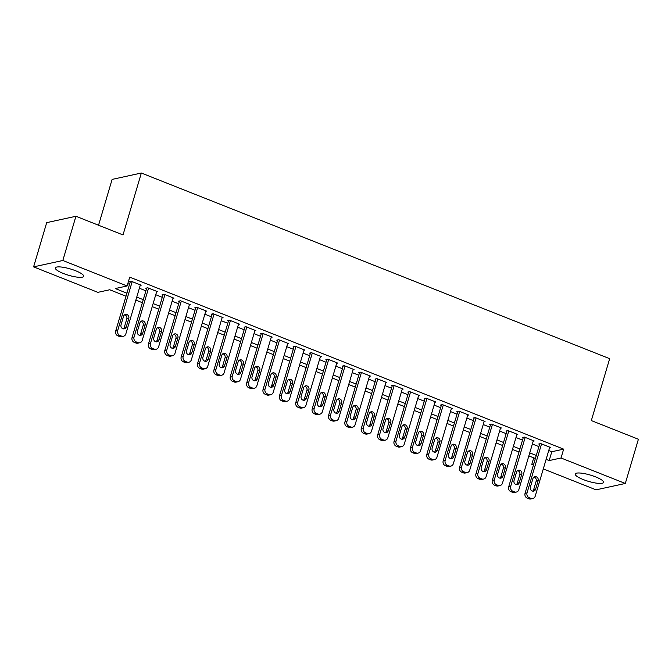 <?xml version="1.0" encoding="UTF-8"?>
<svg xmlns="http://www.w3.org/2000/svg" width="672" height="672" viewBox="0 0 672 672"><rect width="100%" height="100%" fill="white"/><g stroke="black" fill="none" stroke-linecap="round" stroke-linejoin="round"><path stroke-width="1.01" d="M75.667 270.774A14.759 3.276 16.5 0 1 83.656 276.31A14.759 3.276 16.5 0 1 63.344 273.462A14.759 3.276 16.5 0 1 55.356 267.926A14.759 3.276 16.5 0 1 75.667 270.774M595.56 476.868A14.759 3.276 16.5 0 1 603.548 482.404A14.759 3.276 16.5 0 1 583.237 479.556A14.759 3.276 16.5 0 1 575.249 474.02A14.759 3.276 16.5 0 1 595.56 476.868M98.54 225.238L112.115 179.399L141.347 173.023L609.664 358.672L591.326 420.58L638.4 439.244L625.304 483.47L596.072 489.838L543.287 468.913M533.45 465.016L531.796 464.36L533.77 463.932M533.728 457.842L531.796 464.36M126.008 296.218L109.721 289.758L97.868 292.345L33.6 266.868L62.832 260.492L127.1 285.97L115.248 288.557L126.907 293.177M62.832 260.492L75.928 216.275L46.696 222.642L33.6 266.868M140.213 285.407L141.187 285.197L131.359 281.299L129.385 281.728L130.208 282.055M156.584 291.9L157.559 291.682L147.739 287.792L145.765 288.221L146.58 288.548M172.956 298.385L173.939 298.175L164.111 294.277L162.137 294.714L162.952 295.033M189.336 304.878L190.31 304.668L180.491 300.77L178.508 301.199L179.332 301.526M205.708 311.371L206.682 311.161L196.862 307.264L194.888 307.692L195.703 308.02M222.079 317.864L223.062 317.646L213.234 313.757L211.26 314.185L212.083 314.513M238.459 324.349L239.434 324.139L229.614 320.242L227.632 320.678L228.455 320.998M254.831 330.842L255.814 330.632L245.986 326.735L244.012 327.163L244.826 327.491M271.211 337.336L272.185 337.126L262.357 333.228L260.383 333.656L261.206 333.984M287.582 343.829L288.557 343.61L278.737 339.721L276.763 340.15L277.578 340.477M303.954 350.322L304.937 350.104L295.109 346.214L293.135 346.643L293.95 346.962M320.334 356.807L321.308 356.597L311.48 352.699L309.506 353.136L310.33 353.455M336.706 363.3L337.68 363.09L327.86 359.192L325.886 359.621L326.701 359.948M353.077 369.793L354.06 369.575L344.232 365.686L342.258 366.114L343.073 366.442M369.457 376.286L370.432 376.068L360.612 372.179L358.63 372.607L359.453 372.926M385.829 382.771L386.803 382.561L376.984 378.664L375.01 379.1L375.824 379.42M402.2 389.264L403.183 389.054L393.355 385.157L391.381 385.585L392.204 385.913M418.58 395.758L419.555 395.539L409.735 391.65L407.753 392.078L408.576 392.406M434.952 402.251L435.935 402.032L426.107 398.143L424.133 398.572L424.948 398.891M451.324 408.736L452.306 408.526L442.478 404.628L440.504 405.065L441.328 405.384M467.704 415.229L468.678 415.019L458.858 411.121L456.884 411.55L457.699 411.877M484.075 421.722L485.058 421.512L475.23 417.614L473.256 418.043L474.071 418.37M500.455 428.215L501.43 427.997L491.602 424.108L489.628 424.536L490.451 424.864M516.827 434.7L517.801 434.49L507.982 430.592L506.008 431.029L506.822 431.348M533.198 441.193L534.181 440.983L524.353 437.086L522.379 437.514L523.194 437.842M548.738 450.517L551.796 451.727L563.648 449.148L129.721 277.133L127.1 285.97M127.789 283.643L129.528 284.332M139.373 288.238L145.908 290.825M155.744 294.722L162.28 297.318M172.124 301.216L178.651 303.811M188.496 307.709L195.031 310.296M204.868 314.202L211.403 316.789M221.248 320.687L227.783 323.282M237.619 327.18L244.154 329.776M253.991 333.673L260.526 336.26M270.371 340.166L276.906 342.754M286.742 346.66L293.278 349.247M303.114 353.144L309.649 355.74M319.494 359.638L326.029 362.225M335.866 366.131L342.401 368.718M352.246 372.624L358.772 375.211M368.617 379.109L375.152 381.704M384.989 385.602L391.524 388.189M401.369 392.095L407.904 394.682M417.74 398.588L424.276 401.176M434.112 405.073L440.647 407.669M450.492 411.566L457.027 414.162M466.864 418.06L473.399 420.647M483.235 424.553L489.77 427.14M499.615 431.038L506.15 433.633M515.987 437.531L522.522 440.126M532.367 444.024L538.894 446.611M549.578 447.686L550.553 447.476L540.725 443.579L538.751 444.007L539.574 444.335M75.928 216.275L123.01 234.931L141.347 173.023M563.648 449.148L561.028 457.993L625.304 483.47M546.118 459.362L549.184 460.572L561.028 457.993M136.752 297.083L143.287 299.67M153.124 303.568L159.659 306.163M169.504 310.061L176.039 312.648M185.875 316.554L192.41 319.141M202.247 323.047L208.782 325.634M218.627 329.532L225.162 332.128M234.998 336.025L241.534 338.621M251.378 342.518L257.905 345.106M267.75 349.012L274.285 351.599M284.122 355.496L290.657 358.092M300.502 361.99L307.028 364.585M316.873 368.483L323.408 371.07M333.245 374.976L339.78 377.563M349.625 381.469L356.16 384.056M365.996 387.954L372.532 390.55M382.368 394.447L388.903 397.034M398.748 400.94L405.283 403.528M415.12 407.434L421.655 410.021M431.491 413.918L438.026 416.514M447.871 420.412L454.406 422.999M464.243 426.905L470.778 429.492M480.623 433.398L487.15 435.985M496.994 439.883L503.53 442.478M513.366 446.376L519.901 448.963M529.746 452.869L536.281 455.456M535.374 458.497L528.839 455.91M519.002 452.004L512.467 449.417M502.631 445.519L496.096 442.924M486.251 439.026L479.716 436.439M469.879 432.533L463.344 429.946M453.499 426.04L446.972 423.452M437.128 419.555L430.592 416.959M420.756 413.062L414.221 410.474M404.376 406.568L397.849 403.981M388.004 400.075L381.469 397.488M371.633 393.59L365.098 390.995M355.253 387.097L348.718 384.51M338.881 380.604L332.346 378.017M322.51 374.111L315.974 371.524M306.13 367.626L299.594 365.03M289.758 361.133L283.223 358.537M273.378 354.64L266.851 352.052M257.006 348.146L250.471 345.559M240.635 341.662L234.1 339.066M224.255 335.168L217.728 332.573M207.883 328.675L201.348 326.088M191.512 322.182L184.976 319.595M175.132 315.689L168.596 313.102M158.76 309.204L152.225 306.608M142.388 302.711L135.853 300.124M551.796 451.727L549.184 460.572M549.738 447.149L535.223 496.146A3.78 3.419 77.7 0 1 530.897 498.389L529.259 497.734A3.78 3.419 77.7 0 1 527.033 492.904L541.548 443.906M539.734 443.797L525.059 493.332L527.033 492.904M535.634 489.191A3.024 2.738 -102.3 0 1 530.998 490.115A3.024 2.738 -102.3 0 1 530.393 487.116L532.913 478.624A3.024 2.738 -102.3 0 1 537.541 477.708A3.024 2.738 -102.3 0 1 538.146 480.707L535.634 489.191L533.66 489.628A3.024 2.738 -102.3 0 1 532.627 491.123M533.946 477.128A3.024 2.738 -102.3 0 1 536.172 481.135L533.66 489.628M532.753 498.548L530.779 498.977A3.78 3.419 -102.3 0 1 528.923 498.817L527.285 498.17A3.78 3.419 -102.3 0 1 525.059 493.332M533.358 440.656L518.843 489.653A3.78 3.419 77.7 0 1 514.525 491.896L512.887 491.249A3.78 3.419 77.7 0 1 510.661 486.41L525.176 437.413M523.354 437.304L508.687 486.839L510.661 486.41M519.263 482.706A3.024 2.738 -102.3 0 1 514.626 483.622A3.024 2.738 -102.3 0 1 514.021 480.623L516.533 472.139A3.024 2.738 -102.3 0 1 521.17 471.215A3.024 2.738 -102.3 0 1 521.774 474.214L519.263 482.706L517.28 483.134A3.024 2.738 -102.3 0 1 516.247 484.63M517.566 470.644A3.024 2.738 -102.3 0 1 519.8 474.642L517.28 483.134M516.373 492.055L514.399 492.484A3.78 3.419 -102.3 0 1 512.551 492.324L510.913 491.677A3.78 3.419 -102.3 0 1 508.687 486.839M516.986 434.162L502.471 483.168A3.78 3.419 77.7 0 1 498.145 485.402L496.507 484.756A3.78 3.419 77.7 0 1 494.281 479.917L508.796 430.92M506.982 430.811L492.307 480.346L494.281 479.917M502.883 476.213A3.024 2.738 -102.3 0 1 498.246 477.128A3.024 2.738 -102.3 0 1 497.641 474.138L500.161 465.646A3.024 2.738 -102.3 0 1 504.798 464.722A3.024 2.738 -102.3 0 1 505.403 467.72L502.883 476.213L500.909 476.641A3.024 2.738 -102.3 0 1 499.876 478.136M501.194 464.15A3.024 2.738 -102.3 0 1 503.42 468.149L500.909 476.641M500.002 485.562L498.028 485.99A3.78 3.419 -102.3 0 1 496.171 485.831L494.533 485.184A3.78 3.419 -102.3 0 1 492.307 480.346M500.615 427.678L486.1 476.675A3.78 3.419 77.7 0 1 481.774 478.909L480.136 478.262A3.78 3.419 77.7 0 1 477.91 473.424L492.425 424.427M490.61 424.326L475.936 473.861L477.91 473.424M486.511 469.72A3.024 2.738 -102.3 0 1 481.874 470.644A3.024 2.738 -102.3 0 1 481.27 467.645L483.781 459.152A3.024 2.738 -102.3 0 1 488.418 458.237A3.024 2.738 -102.3 0 1 489.023 461.227L486.511 469.72L484.537 470.148A3.024 2.738 -102.3 0 1 483.504 471.643M484.814 457.657A3.024 2.738 -102.3 0 1 487.049 461.664L484.537 470.148M483.63 479.069L481.656 479.506A3.78 3.419 -102.3 0 1 479.8 479.346L478.162 478.691A3.78 3.419 -102.3 0 1 475.936 473.861M484.235 421.184L469.72 470.182A3.78 3.419 77.7 0 1 465.402 472.424L463.764 471.769A3.78 3.419 77.7 0 1 461.538 466.939L476.053 417.942M474.23 417.833L459.564 467.368L461.538 466.939M470.131 463.226A3.024 2.738 -102.3 0 1 465.503 464.15A3.024 2.738 -102.3 0 1 464.898 461.152L467.41 452.659A3.024 2.738 -102.3 0 1 472.046 451.744A3.024 2.738 -102.3 0 1 472.651 454.742L470.131 463.226L468.157 463.663A3.024 2.738 -102.3 0 1 467.124 465.158M468.443 451.164A3.024 2.738 -102.3 0 1 470.677 455.171L468.157 463.663M467.25 472.584L465.276 473.012A3.78 3.419 -102.3 0 1 463.428 472.853L461.79 472.206A3.78 3.419 -102.3 0 1 459.564 467.368M467.863 414.691L453.348 463.688A3.78 3.419 77.7 0 1 449.022 465.931L447.384 465.284A3.78 3.419 77.7 0 1 445.158 460.446L459.673 411.449M457.859 411.34L443.184 460.874L445.158 460.446M453.76 456.742A3.024 2.738 -102.3 0 1 449.123 457.657A3.024 2.738 -102.3 0 1 448.518 454.658L451.038 446.174A3.024 2.738 -102.3 0 1 455.666 445.25A3.024 2.738 -102.3 0 1 456.271 448.249L453.76 456.742L451.786 457.17A3.024 2.738 -102.3 0 1 450.752 458.665M452.071 444.679A3.024 2.738 -102.3 0 1 454.297 448.678L451.786 457.17M450.878 466.091L448.904 466.519A3.78 3.419 -102.3 0 1 447.048 466.36L445.41 465.713A3.78 3.419 -102.3 0 1 443.184 460.874M451.483 408.198L436.976 457.204A3.78 3.419 77.7 0 1 432.65 459.438L431.012 458.791A3.78 3.419 77.7 0 1 428.786 453.953L443.302 404.956M441.487 404.846L426.812 454.381L428.786 453.953M437.388 450.248A3.024 2.738 -102.3 0 1 432.751 451.164A3.024 2.738 -102.3 0 1 432.146 448.174L434.658 439.681A3.024 2.738 -102.3 0 1 439.295 438.757A3.024 2.738 -102.3 0 1 439.9 441.756L437.388 450.248L435.414 450.677A3.024 2.738 -102.3 0 1 434.381 452.172M435.691 438.186A3.024 2.738 -102.3 0 1 437.926 442.184L435.414 450.677M434.507 459.598L432.533 460.026A3.78 3.419 -102.3 0 1 430.676 459.866L429.038 459.22A3.78 3.419 -102.3 0 1 426.812 454.381M435.112 401.713L420.596 450.71A3.78 3.419 77.7 0 1 416.279 452.945L414.641 452.298A3.78 3.419 77.7 0 1 412.415 447.46L426.922 398.462M425.107 398.353L410.432 447.896L412.415 447.46M421.008 443.755A3.024 2.738 -102.3 0 1 416.38 444.679A3.024 2.738 -102.3 0 1 415.775 441.68L418.286 433.188A3.024 2.738 -102.3 0 1 422.923 432.272A3.024 2.738 -102.3 0 1 423.528 435.263L421.008 443.755L419.034 444.184A3.024 2.738 -102.3 0 1 418.001 445.679M419.32 431.693A3.024 2.738 -102.3 0 1 421.554 435.7L419.034 444.184M418.127 453.104L416.153 453.541A3.78 3.419 -102.3 0 1 414.296 453.382L412.667 452.726A3.78 3.419 -102.3 0 1 410.432 447.896M418.74 395.22L404.225 444.217A3.78 3.419 77.7 0 1 399.899 446.46L398.261 445.805A3.78 3.419 77.7 0 1 396.035 440.975L410.55 391.969M408.736 391.868L394.061 441.403L396.035 440.975M404.636 437.262A3.024 2.738 -102.3 0 1 400 438.186A3.024 2.738 -102.3 0 1 399.395 435.187L401.915 426.695A3.024 2.738 -102.3 0 1 406.543 425.779A3.024 2.738 -102.3 0 1 407.148 428.778L404.636 437.262L402.662 437.699A3.024 2.738 -102.3 0 1 401.629 439.194M402.948 425.2A3.024 2.738 -102.3 0 1 405.174 429.206L402.662 437.699M401.755 446.62L399.781 447.048A3.78 3.419 -102.3 0 1 397.925 446.888L396.287 446.242A3.78 3.419 -102.3 0 1 394.061 441.403M402.36 388.727L387.853 437.724A3.78 3.419 77.7 0 1 383.527 439.967L381.889 439.32A3.78 3.419 77.7 0 1 379.663 434.482L394.178 385.484M392.364 385.375L377.689 434.91L379.663 434.482M388.265 430.777A3.024 2.738 -102.3 0 1 383.628 431.693A3.024 2.738 -102.3 0 1 383.023 428.694L385.535 420.21A3.024 2.738 -102.3 0 1 390.172 419.286A3.024 2.738 -102.3 0 1 390.776 422.285L388.265 430.777L386.291 431.206A3.024 2.738 -102.3 0 1 385.258 432.701M386.568 418.715A3.024 2.738 -102.3 0 1 388.802 422.713L386.291 431.206M385.384 440.126L383.401 440.555A3.78 3.419 -102.3 0 1 381.553 440.395L379.915 439.748A3.78 3.419 -102.3 0 1 377.689 434.91M385.988 382.234L371.473 431.231A3.78 3.419 77.7 0 1 367.156 433.474L365.518 432.827A3.78 3.419 77.7 0 1 363.283 427.988L377.798 378.991M375.984 378.882L361.309 428.417L363.283 427.988M371.885 424.284A3.024 2.738 -102.3 0 1 367.256 425.2A3.024 2.738 -102.3 0 1 366.643 422.209L369.163 413.717A3.024 2.738 -102.3 0 1 373.8 412.793A3.024 2.738 -102.3 0 1 374.405 415.792L371.885 424.284L369.911 424.712A3.024 2.738 -102.3 0 1 368.878 426.208M370.196 412.222A3.024 2.738 -102.3 0 1 372.431 416.22L369.911 424.712M369.004 433.633L367.03 434.062A3.78 3.419 -102.3 0 1 365.173 433.902L363.535 433.255A3.78 3.419 -102.3 0 1 361.309 428.417M369.617 375.749L355.102 424.746A3.78 3.419 77.7 0 1 350.776 426.98L349.138 426.334A3.78 3.419 77.7 0 1 346.912 421.495L361.427 372.498M359.612 372.389L344.938 421.932L346.912 421.495M355.513 417.791A3.024 2.738 -102.3 0 1 350.876 418.715A3.024 2.738 -102.3 0 1 350.272 415.716L352.792 407.224A3.024 2.738 -102.3 0 1 357.42 406.308A3.024 2.738 -102.3 0 1 358.025 409.298L355.513 417.791L353.539 418.219A3.024 2.738 -102.3 0 1 352.506 419.714M353.825 405.728A3.024 2.738 -102.3 0 1 356.051 409.735L353.539 418.219M352.632 427.14L350.658 427.577A3.78 3.419 -102.3 0 1 348.802 427.417L347.164 426.762A3.78 3.419 -102.3 0 1 344.938 421.932M353.237 369.256L338.722 418.253A3.78 3.419 77.7 0 1 334.404 420.496L332.766 419.84A3.78 3.419 77.7 0 1 330.54 415.01L345.055 366.005M343.232 365.904L328.566 415.439L330.54 415.01M339.142 411.298A3.024 2.738 -102.3 0 1 334.505 412.222A3.024 2.738 -102.3 0 1 333.9 409.223L336.412 400.73A3.024 2.738 -102.3 0 1 341.048 399.815A3.024 2.738 -102.3 0 1 341.653 402.814L339.142 411.298L337.159 411.734A3.024 2.738 -102.3 0 1 336.126 413.23M337.445 399.235A3.024 2.738 -102.3 0 1 339.679 403.242L337.159 411.734M336.26 420.655L334.278 421.084A3.78 3.419 -102.3 0 1 332.43 420.924L330.792 420.277A3.78 3.419 -102.3 0 1 328.566 415.439M336.865 362.762L322.35 411.76A3.78 3.419 77.7 0 1 318.024 414.002L316.394 413.356A3.78 3.419 77.7 0 1 314.16 408.517L328.675 359.52M326.861 359.411L312.186 408.946L314.16 408.517M322.762 404.813A3.024 2.738 -102.3 0 1 318.125 405.728A3.024 2.738 -102.3 0 1 317.52 402.73L320.04 394.237A3.024 2.738 -102.3 0 1 324.677 393.322A3.024 2.738 -102.3 0 1 325.282 396.32L322.762 404.813L320.788 405.241A3.024 2.738 -102.3 0 1 319.754 406.736M321.073 392.742A3.024 2.738 -102.3 0 1 323.299 396.749L320.788 405.241M319.88 414.162L317.906 414.59A3.78 3.419 -102.3 0 1 316.05 414.431L314.412 413.784A3.78 3.419 -102.3 0 1 312.186 408.946M320.494 356.269L305.978 405.266A3.78 3.419 77.7 0 1 301.652 407.509L300.014 406.862A3.78 3.419 77.7 0 1 297.788 402.024L312.304 353.027M310.489 352.918L295.814 402.452L297.788 402.024M306.39 398.32A3.024 2.738 -102.3 0 1 301.753 399.235A3.024 2.738 -102.3 0 1 301.148 396.236L303.66 387.752A3.024 2.738 -102.3 0 1 308.297 386.828A3.024 2.738 -102.3 0 1 308.902 389.827L306.39 398.32L304.416 398.748A3.024 2.738 -102.3 0 1 303.383 400.243M304.693 386.257A3.024 2.738 -102.3 0 1 306.928 390.256L304.416 398.748M303.509 407.669L301.535 408.097A3.78 3.419 -102.3 0 1 299.678 407.938L298.04 407.291A3.78 3.419 -102.3 0 1 295.814 402.452M304.114 349.784L289.598 398.782A3.78 3.419 77.7 0 1 285.281 401.016L283.643 400.369A3.78 3.419 77.7 0 1 281.417 395.531L295.932 346.534M294.109 346.424L279.443 395.968L281.417 395.531M290.01 391.826A3.024 2.738 -102.3 0 1 285.382 392.742A3.024 2.738 -102.3 0 1 284.777 389.752L287.288 381.259A3.024 2.738 -102.3 0 1 291.925 380.335A3.024 2.738 -102.3 0 1 292.53 383.334L290.01 391.826L288.036 392.255A3.024 2.738 -102.3 0 1 287.003 393.75M288.322 379.764A3.024 2.738 -102.3 0 1 290.556 383.762L288.036 392.255M287.129 401.176L285.155 401.612A3.78 3.419 -102.3 0 1 283.307 401.453L281.669 400.798A3.78 3.419 -102.3 0 1 279.443 395.968M287.742 343.291L273.227 392.288A3.78 3.419 77.7 0 1 268.901 394.531L267.263 393.876A3.78 3.419 77.7 0 1 265.037 389.046L279.552 340.04M277.738 339.94L263.063 389.474L265.037 389.046M273.638 385.333A3.024 2.738 -102.3 0 1 269.002 386.257A3.024 2.738 -102.3 0 1 268.397 383.258L270.917 374.766A3.024 2.738 -102.3 0 1 275.545 373.85A3.024 2.738 -102.3 0 1 276.158 376.841L273.638 385.333L271.664 385.77A3.024 2.738 -102.3 0 1 270.631 387.257M271.95 373.271A3.024 2.738 -102.3 0 1 274.176 377.278L271.664 385.77M270.757 394.691L268.783 395.119A3.78 3.419 -102.3 0 1 266.927 394.96L265.289 394.304A3.78 3.419 -102.3 0 1 263.063 389.474M271.362 336.798L256.855 385.795A3.78 3.419 77.7 0 1 252.529 388.038L250.891 387.383A3.78 3.419 77.7 0 1 248.665 382.553L263.18 333.556M261.366 333.446L246.691 382.981L248.665 382.553M257.267 378.84A3.024 2.738 -102.3 0 1 252.63 379.764A3.024 2.738 -102.3 0 1 252.025 376.765L254.537 368.273A3.024 2.738 -102.3 0 1 259.174 367.357A3.024 2.738 -102.3 0 1 259.778 370.356L257.267 378.84L255.293 379.277A3.024 2.738 -102.3 0 1 254.26 380.772M255.57 366.778A3.024 2.738 -102.3 0 1 257.804 370.784L255.293 379.277M254.386 388.198L252.412 388.626A3.78 3.419 -102.3 0 1 250.555 388.466L248.917 387.82A3.78 3.419 -102.3 0 1 246.691 382.981M254.99 330.305L240.475 379.302A3.78 3.419 77.7 0 1 236.158 381.545L234.52 380.898A3.78 3.419 77.7 0 1 232.294 376.06L246.8 327.062M244.986 326.953L230.311 376.488L232.294 376.06M240.887 372.355A3.024 2.738 -102.3 0 1 236.258 373.271A3.024 2.738 -102.3 0 1 235.654 370.272L238.165 361.788A3.024 2.738 -102.3 0 1 242.802 360.864A3.024 2.738 -102.3 0 1 243.407 363.863L240.887 372.355L238.913 372.784A3.024 2.738 -102.3 0 1 237.88 374.279M239.198 360.293A3.024 2.738 -102.3 0 1 241.433 364.291L238.913 372.784M238.006 381.704L236.032 382.133A3.78 3.419 -102.3 0 1 234.175 381.973L232.546 381.326A3.78 3.419 -102.3 0 1 230.311 376.488M238.619 323.812L224.104 372.817A3.78 3.419 77.7 0 1 219.778 375.052L218.14 374.405A3.78 3.419 77.7 0 1 215.914 369.566L230.429 320.569M228.614 320.46L213.94 369.995L215.914 369.566M224.515 365.862A3.024 2.738 -102.3 0 1 219.878 366.778A3.024 2.738 -102.3 0 1 219.274 363.787L221.794 355.295A3.024 2.738 -102.3 0 1 226.422 354.371A3.024 2.738 -102.3 0 1 227.027 357.37L224.515 365.862L222.541 366.29A3.024 2.738 -102.3 0 1 221.508 367.786M222.827 353.8A3.024 2.738 -102.3 0 1 225.053 357.798L222.541 366.29M221.634 375.211L219.66 375.64A3.78 3.419 -102.3 0 1 217.804 375.48L216.166 374.833A3.78 3.419 -102.3 0 1 213.94 369.995M222.239 317.327L207.732 366.324A3.78 3.419 77.7 0 1 203.406 368.558L201.768 367.912A3.78 3.419 77.7 0 1 199.542 363.073L214.057 314.076M212.243 313.975L197.568 363.51L199.542 363.073M208.144 359.369A3.024 2.738 -102.3 0 1 203.507 360.293A3.024 2.738 -102.3 0 1 202.902 357.294L205.414 348.802A3.024 2.738 -102.3 0 1 210.05 347.886A3.024 2.738 -102.3 0 1 210.655 350.876L208.144 359.369L206.17 359.797A3.024 2.738 -102.3 0 1 205.136 361.292M206.447 347.306A3.024 2.738 -102.3 0 1 208.681 351.313L206.17 359.797M205.262 368.718L203.28 369.155A3.78 3.419 -102.3 0 1 201.432 368.995L199.794 368.34A3.78 3.419 -102.3 0 1 197.568 363.51M205.867 310.834L191.352 359.831A3.78 3.419 77.7 0 1 187.034 362.074L185.396 361.418A3.78 3.419 77.7 0 1 183.162 356.588L197.677 307.591M195.863 307.482L181.188 357.017L183.162 356.588M191.764 352.876A3.024 2.738 -102.3 0 1 187.135 353.8A3.024 2.738 -102.3 0 1 186.522 350.801L189.042 342.308A3.024 2.738 -102.3 0 1 193.679 341.393A3.024 2.738 -102.3 0 1 194.284 344.392L191.764 352.876L189.79 353.312A3.024 2.738 -102.3 0 1 188.756 354.808M190.075 340.813A3.024 2.738 -102.3 0 1 192.31 344.82L189.79 353.312M188.882 362.233L186.908 362.662A3.78 3.419 -102.3 0 1 185.052 362.502L183.414 361.855A3.78 3.419 -102.3 0 1 181.188 357.017M189.496 304.34L174.98 353.338A3.78 3.419 77.7 0 1 170.654 355.58L169.016 354.934A3.78 3.419 77.7 0 1 166.79 350.095L181.306 301.098M179.491 300.989L164.816 350.524L166.79 350.095M175.392 346.391A3.024 2.738 -102.3 0 1 170.755 347.306A3.024 2.738 -102.3 0 1 170.15 344.308L172.67 335.824A3.024 2.738 -102.3 0 1 177.299 334.9A3.024 2.738 -102.3 0 1 177.904 337.898L175.392 346.391L173.418 346.819A3.024 2.738 -102.3 0 1 172.385 348.314M173.704 334.328A3.024 2.738 -102.3 0 1 175.93 338.327L173.418 346.819M172.511 355.74L170.537 356.168A3.78 3.419 -102.3 0 1 168.68 356.009L167.042 355.362A3.78 3.419 -102.3 0 1 164.816 350.524M173.116 297.847L158.6 346.853A3.78 3.419 77.7 0 1 154.283 349.087L152.645 348.44A3.78 3.419 77.7 0 1 150.419 343.602L164.934 294.605M163.111 294.496L148.445 344.03L150.419 343.602M159.02 339.898A3.024 2.738 -102.3 0 1 154.384 340.813A3.024 2.738 -102.3 0 1 153.779 337.823L156.29 329.33A3.024 2.738 -102.3 0 1 160.927 328.406A3.024 2.738 -102.3 0 1 161.532 331.405L159.02 339.898L157.038 340.326A3.024 2.738 -102.3 0 1 156.005 341.821M157.324 327.835A3.024 2.738 -102.3 0 1 159.558 331.834L157.038 340.326M156.139 349.247L154.157 349.675A3.78 3.419 -102.3 0 1 152.309 349.516L150.671 348.869A3.78 3.419 -102.3 0 1 148.445 344.03M156.744 291.362L142.229 340.36A3.78 3.419 77.7 0 1 137.903 342.594L136.273 341.947A3.78 3.419 77.7 0 1 134.039 337.109L148.554 288.112M146.74 288.011L132.065 337.546L134.039 337.109M142.64 333.404A3.024 2.738 -102.3 0 1 138.004 334.328A3.024 2.738 -102.3 0 1 137.399 331.33L139.919 322.837A3.024 2.738 -102.3 0 1 144.556 321.922A3.024 2.738 -102.3 0 1 145.16 324.912L142.64 333.404L140.666 333.833A3.024 2.738 -102.3 0 1 139.633 335.328M140.952 321.342A3.024 2.738 -102.3 0 1 143.178 325.349L140.666 333.833M139.759 342.754L137.785 343.19A3.78 3.419 -102.3 0 1 135.929 343.031L134.291 342.376A3.78 3.419 -102.3 0 1 132.065 337.546M140.372 284.869L125.857 333.866A3.78 3.419 77.7 0 1 121.531 336.109L119.893 335.454A3.78 3.419 77.7 0 1 117.667 330.624L132.182 281.627M130.368 281.518L115.693 331.052L117.667 330.624M126.269 326.911A3.024 2.738 -102.3 0 1 121.632 327.835A3.024 2.738 -102.3 0 1 121.027 324.836L123.539 316.344A3.024 2.738 -102.3 0 1 128.176 315.428A3.024 2.738 -102.3 0 1 128.78 318.427L126.269 326.911L124.295 327.348A3.024 2.738 -102.3 0 1 123.262 328.843M124.572 314.849A3.024 2.738 -102.3 0 1 126.806 318.856L124.295 327.348M123.388 336.269L121.414 336.697A3.78 3.419 -102.3 0 1 119.557 336.538L117.919 335.891A3.78 3.419 -102.3 0 1 115.693 331.052M528.923 498.817L530.897 498.389M527.285 498.17L529.259 497.734M538.146 480.707L536.172 481.135M512.551 492.324L514.525 491.896M510.913 491.677L512.887 491.249M521.774 474.214L519.8 474.642M496.171 485.831L498.145 485.402M494.533 485.184L496.507 484.756M505.403 467.72L503.42 468.149M479.8 479.346L481.774 478.909M478.162 478.691L480.136 478.262M489.023 461.227L487.049 461.664M463.428 472.853L465.402 472.424M461.79 472.206L463.764 471.769M472.651 454.742L470.677 455.171M447.048 466.36L449.022 465.931M445.41 465.713L447.384 465.284M456.271 448.249L454.297 448.678M430.676 459.866L432.65 459.438M429.038 459.22L431.012 458.791M439.9 441.756L437.926 442.184M414.296 453.382L416.279 452.945M412.667 452.726L414.641 452.298M423.528 435.263L421.554 435.7M397.925 446.888L399.899 446.46M396.287 446.242L398.261 445.805M407.148 428.778L405.174 429.206M381.553 440.395L383.527 439.967M379.915 439.748L381.889 439.32M390.776 422.285L388.802 422.713M365.173 433.902L367.156 433.474M363.535 433.255L365.518 432.827M374.405 415.792L372.431 416.22M348.802 427.417L350.776 426.98M347.164 426.762L349.138 426.334M358.025 409.298L356.051 409.735M332.43 420.924L334.404 420.496M330.792 420.277L332.766 419.84M341.653 402.814L339.679 403.242M316.05 414.431L318.024 414.002M314.412 413.784L316.394 413.356M325.282 396.32L323.299 396.749M299.678 407.938L301.652 407.509M298.04 407.291L300.014 406.862M308.902 389.827L306.928 390.256M283.307 401.453L285.281 401.016M281.669 400.798L283.643 400.369M292.53 383.334L290.556 383.762M266.927 394.96L268.901 394.531M265.289 394.304L267.263 393.876M276.158 376.841L274.176 377.278M250.555 388.466L252.529 388.038M248.917 387.82L250.891 387.383M259.778 370.356L257.804 370.784M234.175 381.973L236.158 381.545M232.546 381.326L234.52 380.898M243.407 363.863L241.433 364.291M217.804 375.48L219.778 375.052M216.166 374.833L218.14 374.405M227.027 357.37L225.053 357.798M201.432 368.995L203.406 368.558M199.794 368.34L201.768 367.912M210.655 350.876L208.681 351.313M185.052 362.502L187.034 362.074M183.414 361.855L185.396 361.418M194.284 344.392L192.31 344.82M168.68 356.009L170.654 355.58M167.042 355.362L169.016 354.934M177.904 337.898L175.93 338.327M152.309 349.516L154.283 349.087M150.671 348.869L152.645 348.44M161.532 331.405L159.558 331.834M135.929 343.031L137.903 342.594M134.291 342.376L136.273 341.947M145.16 324.912L143.178 325.349M119.557 336.538L121.531 336.109M117.919 335.891L119.893 335.454M128.78 318.427L126.806 318.856"/></g></svg>
